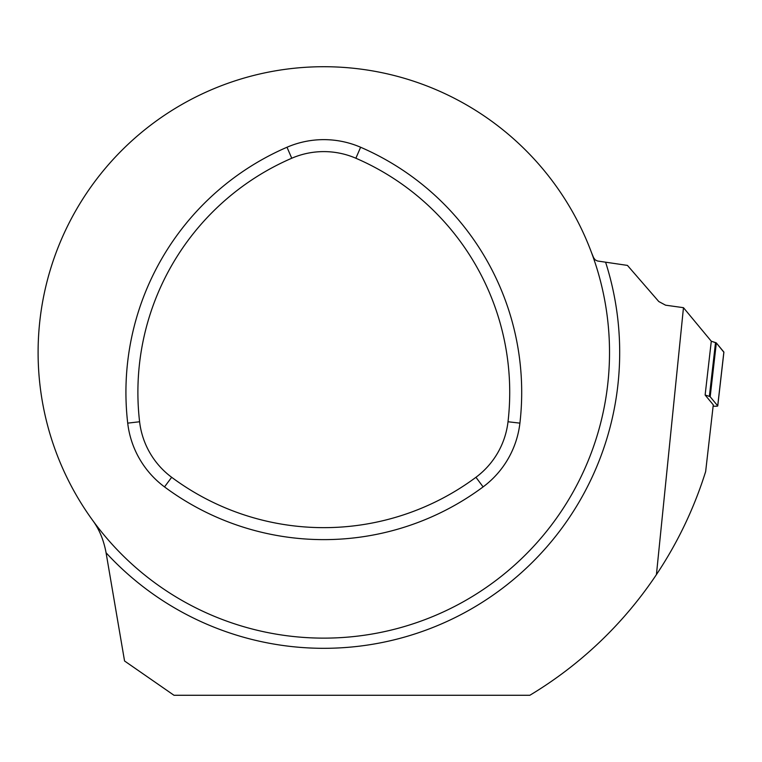 <?xml version="1.0" encoding="UTF-8"?>
<svg xmlns="http://www.w3.org/2000/svg" width="762" height="762" viewBox="0 0 762 762"><rect width="100%" height="100%" fill="white"/><g stroke="black" fill="none" stroke-linecap="round" stroke-linejoin="round"><path stroke-width="1.14" d="M591.617 252.879L593.598 257.689L595.17 259.852L597.427 260.985L627.44 265.405L658.778 301.533L665.569 305.181L683.466 307.677L656.425 574.605C677.742 542.601 694.144 508.254 705.65 471.564L713.28 404.86L705.126 395.03L711.289 341.224L683.466 307.677M605.657 262.404A295.875 295.875 0 0 1 106.07 552.764L124.558 660.997L173.993 695.277L529.838 695.277A399.993 399.993 0 0 0 656.425 574.605M106.07 552.764C103.832 540.534 99.565 530.019 93.278 521.208M475.955 477.288A80.829 80.829 0 0 0 508.016 421.757A255.003 255.003 0 0 0 355.873 158.239A80.829 80.829 0 0 0 291.751 158.239A255.003 255.003 0 0 0 139.598 421.757A80.829 80.829 0 0 0 171.66 477.288A255.003 255.003 0 0 0 475.955 477.288L483.098 486.899A92.802 92.802 0 0 0 519.913 423.139A266.976 266.976 0 0 0 360.617 147.247A92.802 92.802 0 0 0 286.998 147.247A266.976 266.976 0 0 0 127.711 423.139A92.802 92.802 0 0 0 164.516 486.899A266.976 266.976 0 0 0 483.098 486.899M38.1 352.425A285.712 285.712 0 0 0 466.668 599.856A285.712 285.712 0 0 0 466.668 104.994A285.712 285.712 0 0 0 38.1 352.425M709.365 396.373L715.518 342.576L711.289 341.224L716.337 342.957L723.843 352.206A9.077 0.857 6.5 0 0 723.9 352.12A9.077 0.857 6.5 0 0 723.862 352.034L716.337 342.957L710.184 396.764A9.144 0.867 -173.5 0 0 709.365 396.373L705.126 395.03M713.137 406.146A9.077 0.857 -173.5 0 0 717.747 405.927A9.077 0.857 -173.5 0 0 717.709 405.841L710.184 396.764M715.518 342.576A9.144 0.867 6.5 0 1 716.337 342.957M286.998 147.247L291.751 158.239M360.617 147.247L355.873 158.239M519.913 423.139L508.016 421.757M164.516 486.899L171.66 477.288M127.711 423.139L139.598 421.757M717.709 405.841L723.862 352.034M717.747 405.927L723.9 352.12"/></g></svg>
